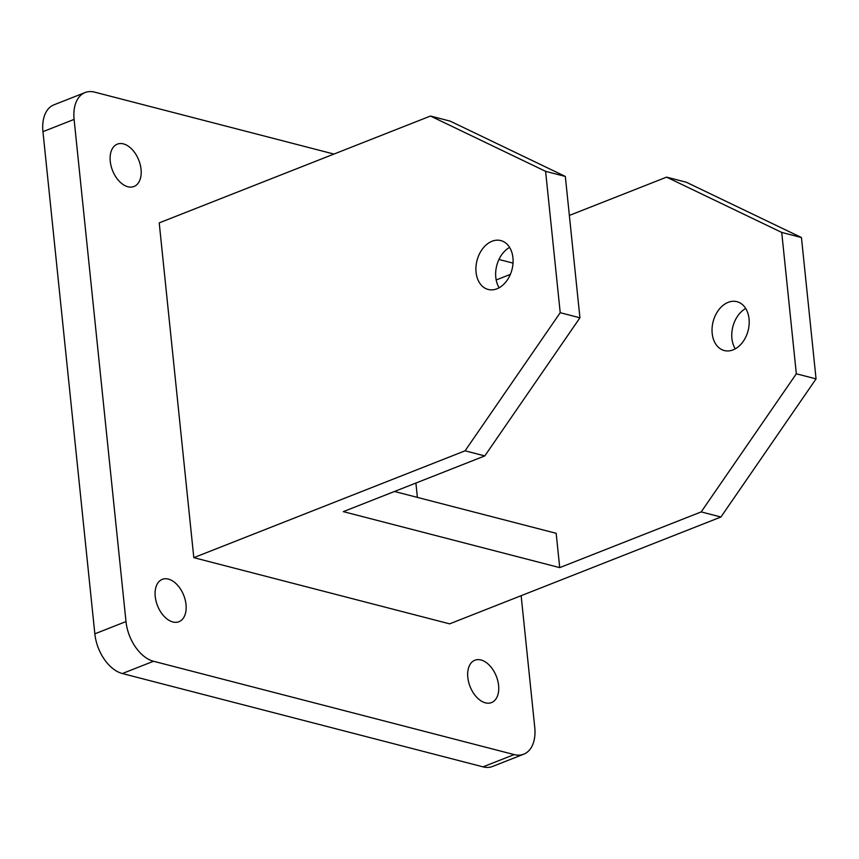 <?xml version="1.0" encoding="UTF-8"?>
<svg xmlns="http://www.w3.org/2000/svg" width="859" height="859" viewBox="0 0 859 859"><rect width="100%" height="100%" fill="white"/><g stroke="black" fill="none" stroke-linecap="round" stroke-linejoin="round"><path stroke-width="1.29" d="M172.842 621.959A22.753 14.098 68.5 0 0 178.962 621.701A22.753 14.098 68.5 0 0 185.2 599.926A22.753 14.098 68.5 0 0 168.407 579.106A22.753 14.098 68.5 0 0 162.287 579.363A22.753 14.098 68.5 0 0 156.048 601.139A22.753 14.098 68.5 0 0 172.842 621.959M485.41 702.834A22.753 14.098 68.5 0 0 491.541 702.576A22.753 14.098 68.5 0 0 497.78 680.8A22.753 14.098 68.5 0 0 480.986 659.98A22.753 14.098 68.5 0 0 474.866 660.238A22.753 14.098 68.5 0 0 468.617 682.014A22.753 14.098 68.5 0 0 485.41 702.834M127.862 186.747A22.753 14.098 68.5 0 0 133.983 186.5A22.753 14.098 68.5 0 0 140.232 164.713A22.753 14.098 68.5 0 0 123.438 143.893A22.753 14.098 68.5 0 0 117.307 144.151A22.753 14.098 68.5 0 0 111.069 165.927A22.753 14.098 68.5 0 0 127.862 186.747M509.591 247.392A25.244 18.06 -75.5 0 0 499.143 287.754M496.964 288.796A25.244 18.06 104.5 0 1 488.18 289.462A25.244 18.06 104.5 0 1 476.015 266.43A25.244 18.06 104.5 0 1 492.046 241.25A25.244 18.06 104.5 0 1 500.829 240.584A25.244 18.06 104.5 0 1 512.995 263.616A25.244 18.06 104.5 0 1 496.964 288.796M735.261 348.851A25.244 18.06 104.5 0 1 745.698 308.488M733.081 349.881A25.244 18.06 104.5 0 1 724.298 350.558A25.244 18.06 104.5 0 1 712.132 327.526A25.244 18.06 104.5 0 1 728.164 302.347A25.244 18.06 104.5 0 1 736.947 301.681A25.244 18.06 104.5 0 1 749.112 324.713A25.244 18.06 104.5 0 1 733.081 349.881M333.958 154.062L94.683 92.149A35.552 22.033 68.5 0 0 85.116 92.547A35.552 22.033 68.5 0 0 74.099 119.401L125.994 621.562A35.552 22.033 68.5 0 0 153.503 661.258L514.165 754.589A35.552 22.033 68.5 0 0 523.732 754.181A35.552 22.033 68.5 0 0 534.749 727.326L521.145 595.684M430.477 116.04L450.202 121.14L565.329 176.439L545.605 171.338L430.477 116.04L159.216 222.878L193.801 557.652L449.644 623.849L720.916 517.011L816.05 378.894L801.447 237.535L686.32 182.237L666.595 177.137L569.356 215.437M415.896 483.048L417.388 497.404M510.353 274.386L496.18 279.97M666.595 177.137L781.722 232.435L796.336 373.783L701.191 511.91L559.714 567.627L556.17 533.31L394.496 491.477M579.932 317.798L484.798 455.914L465.073 450.814L560.218 312.697L579.932 317.798L565.329 176.439M484.798 455.914L343.321 511.631L559.714 567.627M74.099 119.401L42.95 131.674L94.844 633.835L125.994 621.562M153.503 661.258L122.343 673.531L483.016 766.851L514.165 754.589M122.343 673.531A35.552 22.033 -111.5 0 1 94.844 633.835M42.95 131.674A35.552 22.033 -111.5 0 1 53.967 104.819L85.116 92.547M523.732 754.181L492.583 766.453A35.552 22.033 -111.5 0 1 483.016 766.851M701.191 511.91L720.916 517.011M465.073 450.814L193.801 557.652M796.336 373.783L816.05 378.894M781.722 232.435L801.447 237.535M545.605 171.338L560.218 312.697M498.95 259.482L513.027 263.122"/></g></svg>

